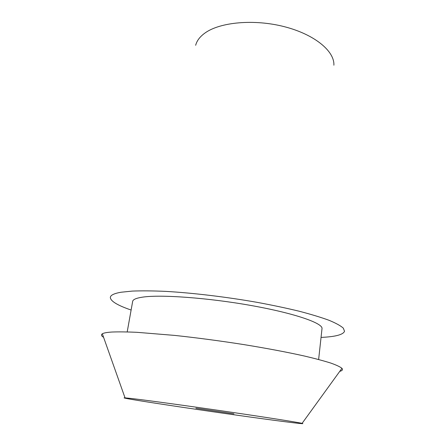 <?xml version="1.0" encoding="UTF-8"?>
<svg xmlns="http://www.w3.org/2000/svg" width="446" height="446" viewBox="0 0 446 446"><rect width="100%" height="100%" fill="white"/><g stroke="black" fill="none" stroke-linecap="round" stroke-linejoin="round"><path stroke-width="0.67" d="M195.889 408.213L233.938 413.821L195.889 408.213M284.821 421.693C236.018 415.516 112.007 397.135 125.031 397.843L132.83 398.652C148.507 400.502 188.792 406.027 228.023 411.758C267.288 417.495 297.259 422.223 302.098 423.354C305.042 424.096 299.283 423.538 284.821 421.693M339.746 371.367C342.355 370.659 343.085 369.65 341.943 368.329C340.131 366.824 336.379 365.057 330.692 363.038C323.874 360.892 315.199 358.573 304.663 356.086C287.324 352.206 266.964 348.359 243.577 344.552C219.833 340.839 196.876 337.789 174.698 335.409L136.933 332.315C126.753 331.863 118.441 331.768 111.996 332.03C106.968 332.342 103.745 332.933 102.34 333.803C100.874 334.745 101.292 335.922 103.589 337.332M318.628 359.504L322.006 328.657C323.155 323.261 294.89 313.321 251.46 305.566C208.092 297.783 160.404 294.377 142.452 297.159C136.242 298.095 132.98 299.5 132.668 301.373L127.199 331.919M131.118 310.042C117.582 305.387 110.653 301.212 110.329 297.521C110.413 295.224 114.009 293.462 121.1 292.23L132.3 291.087C141.666 290.714 152.794 290.814 165.695 291.377C192.694 292.911 226.144 296.902 257.242 302.366C272.478 305.192 286.488 308.153 299.283 311.247C311.118 314.346 321.053 317.368 329.081 320.312C335.916 323.155 340.655 325.764 343.308 328.133L344.524 331.272C343.169 334.717 335.347 336.763 321.048 337.41M333.881 65.211C334.673 51.251 314.709 34.487 284.487 26.721C254.32 18.894 220.079 22.055 204.976 33.021C199.919 36.661 196.814 40.753 195.66 45.291M125.031 397.843L102.34 333.803M302.098 423.354L341.943 368.329"/></g></svg>
